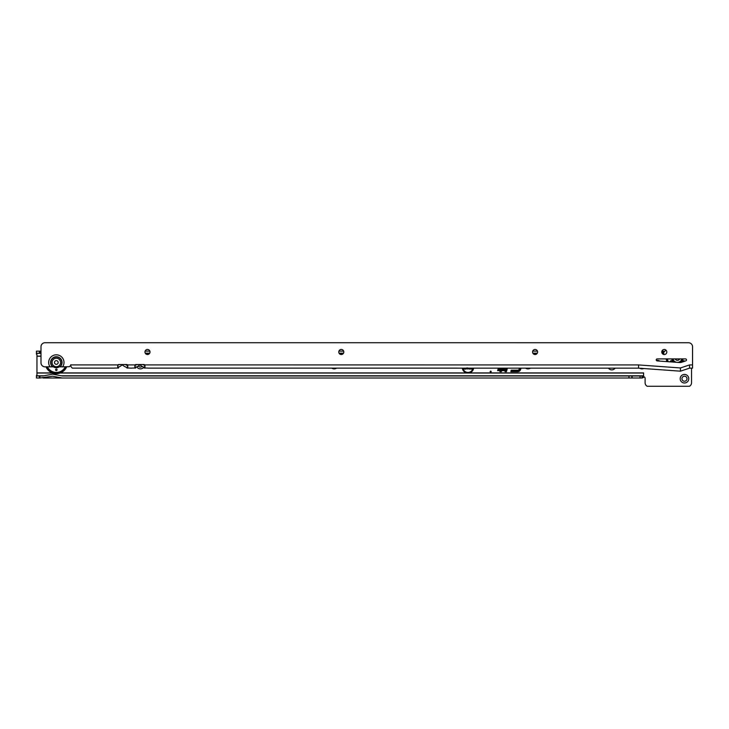 <?xml version="1.0" encoding="UTF-8"?>
<svg xmlns="http://www.w3.org/2000/svg" width="729" height="729" viewBox="0 0 729 729"><rect width="100%" height="100%" fill="white"/><g stroke="black" fill="none" stroke-linecap="round" stroke-linejoin="round"><path stroke-width="1.09" d="M491.182 371.644A0.51 0.51 0 0 0 490.672 371.134A0.51 0.51 0 0 0 490.161 371.644A0.51 0.51 0 0 0 490.672 372.154A0.51 0.51 0 0 0 491.182 371.644M142.939 364.536A2.524 2.524 0 0 0 142.939 364.527A11.099 11.099 0 0 0 144.916 365.475M656.328 360.381A4.292 4.292 0 0 1 659.727 361.092M680.184 378.706A4.292 4.292 0 0 1 684.476 374.414A4.292 4.292 0 0 1 688.768 378.706A4.292 4.292 0 0 1 684.476 382.998A4.292 4.292 0 0 1 680.184 378.706M687 378.706A2.524 2.524 0 0 0 684.476 376.182A2.524 2.524 0 0 0 681.952 378.706A2.524 2.524 0 0 0 684.476 381.231A2.524 2.524 0 0 0 687 378.706M36.45 353.355L40.487 353.355L36.45 353.173L36.45 354.176A0.501 0.465 0 0 1 36.951 354.64L36.951 374.979A0.501 0.465 180 0 1 36.45 375.444L36.45 375.982L42.829 375.982L52.597 374.168L62.375 375.982L642.267 375.982L643.589 375.909L643.607 372.902L643.607 376.793A1.513 1.513 0 0 1 645.11 378.305L645.11 382.743A4.037 4.037 0 0 0 647.188 386.279L689.461 386.279A4.037 4.037 0 0 0 691.539 382.743L691.539 368.154M462.323 368.145A5.686 5.686 0 0 0 466.533 372.929L60.389 372.929M643.589 372.929L469.394 372.929A5.686 5.686 0 0 0 473.604 368.145M665.358 349.72A4.037 4.037 0 0 0 665.295 350.449L665.295 350.239A1.513 1.513 0 0 1 663.791 351.761L663.791 354.476M500.823 368.154L500.531 369.22L498.016 369.22L497.625 370.669L500.149 370.669L499.884 371.644L501.388 371.644L501.652 370.669L504.222 370.669L504.614 369.22L502.044 369.22L502.327 368.154M505.899 368.154L504.96 371.644L506.464 371.644L507.402 368.154M519.458 368.154L519.194 369.111A1.458 1.458 0 0 1 517.79 370.186L511.22 370.186L510.829 371.644L517.79 371.644A2.907 2.907 0 0 0 520.597 369.485L520.962 368.154M144.697 364.855A4.292 4.292 0 0 1 144.634 365.366M143.804 367.206A4.292 4.292 0 0 1 136.797 366.869M336.598 368.145A4.292 4.292 0 0 1 331.832 368.145M530.393 368.154A4.292 4.292 0 0 1 525.645 368.154M643.743 368.528A4.292 4.292 0 0 1 639.862 368.245M608.487 368.154A4.037 4.037 0 0 0 615.103 368.154M145.098 351.15L149.864 351.15M338.903 351.15L343.66 351.15M532.708 351.15L537.464 351.15M661.914 351.15L663.773 351.187L663.773 353.173L662.05 353.173M628.954 375.982L628.954 378.005L62.193 378.005L52.597 376.219L39.958 378.005L39.958 375.982M43.011 378.005L62.193 378.005M39.958 378.005L36.45 378.005L36.45 375.982M642.267 375.982L642.267 378.005L628.954 378.005M663.773 354.476L663.773 353.173M36.45 353.173L36.45 351.15L40.997 351.159M39.958 353.173L39.958 351.15M40.997 353.437L40.487 353.173M145.253 353.173L149.709 353.173M339.049 353.173L343.514 353.173M532.853 353.173L537.319 353.173M662.269 351.15L662.269 353.173M663.071 353.173L663.071 351.15M642.076 378.005L642.076 375.982L642.076 378.005M138.337 366.004A2.524 2.524 0 0 0 142.146 366.414M469.394 372.929L466.533 372.929M643.589 375.909L643.589 377.403L642.267 378.005M519.595 368.154L519.33 369.147A1.586 1.586 0 0 1 517.79 370.323L511.321 370.323L511.011 371.508L517.79 371.508A2.77 2.77 0 0 0 520.47 369.457L520.816 368.154M519.859 368.154L519.577 369.211A1.841 1.841 0 0 1 517.79 370.578L511.521 370.578L511.339 371.252L517.79 371.252A2.515 2.515 0 0 0 520.224 369.384L520.561 368.154M511.339 371.252L517.79 371.116A2.378 2.378 0 0 0 520.096 369.348L520.415 368.154M511.521 370.578L511.512 371.116M519.996 368.154L519.704 369.248A1.977 1.977 0 0 1 517.79 370.715L511.621 370.715M506.035 368.154L505.142 371.508L506.464 371.644M506.363 371.508L507.266 368.154M506.3 368.154L505.47 371.252L506.172 371.252L507.001 368.154M506.172 371.252L506.855 368.154M505.47 371.252L506.063 371.116M506.445 368.154L505.644 371.116M500.96 368.154L500.641 369.357L498.117 369.357L497.807 370.542L500.322 370.542L499.884 371.644M500.067 371.508L501.288 371.508L501.543 370.542L504.122 370.542L504.432 369.357L501.862 369.357L502.19 368.154M501.224 368.154L500.832 369.612L498.317 369.612L498.135 370.286L500.65 370.286L500.395 371.252L501.096 371.252L501.352 370.286L503.921 370.286L504.104 369.612L501.534 369.612L501.926 368.154M501.096 371.252L501.251 370.15L503.93 369.749L501.352 369.749L501.78 368.154M500.395 371.252L500.987 371.116M500.65 370.286L500.568 371.116M498.135 370.286L500.832 370.15M498.317 369.612L498.308 370.15M500.832 369.612L498.417 369.749M501.37 368.154L500.941 369.749M462.459 368.145A5.55 5.55 0 0 0 467.234 372.929M468.692 372.929A5.55 5.55 0 0 0 473.467 368.145M462.842 368.145A5.176 5.176 0 0 0 473.085 368.145M462.979 368.145A5.039 5.039 0 0 0 472.948 368.145M469.048 368.145L467.827 369.111L466.551 367.963M467.389 367.908L468.155 368.109M466.205 368.145L466.205 369.074L463.872 369.074L463.872 368.3L465.357 368.145M472.037 368.145L472.037 369.074L471.216 369.074L470.652 368.145M470.214 368.145L470.214 369.074L469.358 369.074L469.358 368.145M469.358 369.074L469.494 368.145M470.214 369.074L469.494 368.938M470.077 368.145L470.077 368.938M471.216 369.074L470.806 368.145M472.037 369.074L471.299 368.938M471.9 368.145L471.9 368.938M463.872 368.3L465.485 368.437M463.872 369.074L464.008 368.437M466.205 369.074L464.008 368.938M466.068 368.145L466.068 368.938M467.28 368.045L467.827 368.473M467.827 369.111L466.697 368.081M468.911 368.145L467.827 368.983M684.485 361.302A0.756 0.756 0 0 0 682.991 361.475A0.756 0.756 0 0 0 683.055 361.775M671.655 361.958A0.756 0.756 0 0 0 671.072 360.718A0.756 0.756 0 0 0 670.425 361.866M666.406 358.896A11.053 11.053 0 0 0 667.035 361.62M666.871 361.611A11.208 11.208 0 0 1 666.26 358.896M675.127 358.896A2.524 2.524 0 0 0 679.692 358.896M672.995 358.896A4.538 4.538 0 0 0 681.825 358.896M52.871 366.842L59.805 366.842A5.577 5.577 0 0 0 56.333 356.909A5.577 5.577 0 0 0 52.871 366.842L45.034 366.842A4.037 4.037 0 0 1 40.988 362.805L40.997 346.758A4.037 4.037 0 0 1 45.034 342.721L688.513 342.739A4.037 4.037 0 0 1 692.55 346.785L692.55 364.928L689.525 364.928L689.525 368.154L692.55 368.154L692.55 364.928M666.807 352.007A2.524 2.524 0 0 0 664.283 349.483A2.524 2.524 0 0 0 661.768 352.007A2.524 2.524 0 0 0 664.283 354.531A2.524 2.524 0 0 0 666.807 352.007M537.61 351.998A2.524 2.524 0 0 0 535.086 349.473A2.524 2.524 0 0 0 532.562 351.998A2.524 2.524 0 0 0 535.086 354.522A2.524 2.524 0 0 0 537.61 351.998M343.806 351.998A2.524 2.524 0 0 0 341.281 349.473A2.524 2.524 0 0 0 338.757 351.998A2.524 2.524 0 0 0 341.281 354.513A2.524 2.524 0 0 0 343.806 351.998M150.01 351.989A2.524 2.524 0 0 0 147.486 349.464A2.524 2.524 0 0 0 144.962 351.989A2.524 2.524 0 0 0 147.486 354.513A2.524 2.524 0 0 0 150.01 351.989M656.209 359.898A1.011 1.011 0 0 0 657.148 360.91L679.574 362.532A5.048 5.048 0 0 0 681.533 362.286L685.807 360.864A1.011 1.011 0 0 0 685.488 358.896L657.221 358.896A1.011 1.011 0 0 0 656.209 359.898M113.505 368.136L115.036 368.045A13.122 13.122 0 0 1 113.505 368.136L72.28 368.136L70.777 366.377L70.777 364.728L70.759 365.84A1.513 1.513 0 0 0 69.401 366.705L59.805 366.842M689.525 364.928L680.439 367.954L638.549 364.928L638.549 368.154L148.652 368.136A13.122 13.122 0 0 1 147.121 368.045L144.114 368.045L144.962 367.288L144.734 364.91A1.011 1.011 0 0 0 143.95 364.527L135.876 364.527A1.011 1.011 0 0 0 135.084 364.91L134.865 367.288L135.712 368.045L132.705 368.045A13.122 13.122 0 0 1 131.229 368.136L130.928 368.136A13.122 13.122 0 0 1 129.452 368.045L126.955 368.045L127.803 367.288L127.575 364.91A1.011 1.011 0 0 0 126.791 364.527L118.718 364.527A1.011 1.011 0 0 0 117.925 364.91L117.706 367.288L118.554 368.045L115.036 368.045M147.121 368.045L148.652 368.136M144.114 368.045L144.962 365.803L144.962 367.288M134.865 367.288L134.865 365.803L135.712 368.045M126.955 368.045L127.803 365.803L127.803 367.288M129.452 368.045L130.928 368.136M131.229 368.136L132.705 368.045M127.21 367.58A13.122 13.122 0 0 1 122.873 365.329A1.011 1.011 0 0 0 121.625 365.329A13.122 13.122 0 0 1 118.171 367.279L117.706 365.803L117.706 367.288M118.171 367.279L118.554 368.045M144.424 367.434A13.122 13.122 0 0 1 140.533 365.329A1.011 1.011 0 0 0 139.285 365.329A13.122 13.122 0 0 1 135.394 367.434M136.897 364.527A11.099 11.099 0 0 1 134.901 365.475M125.26 364.527A11.099 11.099 0 0 0 127.785 365.648M119.237 364.527A11.099 11.099 0 0 1 117.797 365.256M680.439 367.954L680.439 371.179L689.525 368.154M680.439 371.179L638.549 368.154M55.577 369.803A0.756 0.756 0 0 1 56.333 369.047A0.756 0.756 0 0 1 57.09 369.803A0.756 0.756 0 0 1 56.333 370.56A0.756 0.756 0 0 1 55.577 369.803M58.867 366.842A5.048 5.048 0 0 1 53.8 366.842L58.867 366.842M66.494 366.851A11.053 11.053 0 0 1 46.182 366.842M50.274 366.842A0.756 0.756 0 0 1 49.718 366.842M62.949 366.851A0.756 0.756 0 0 1 62.393 366.851M66.658 366.851A11.208 11.208 0 0 1 46.018 366.842M58.438 366.842A4.848 4.848 0 0 1 54.228 366.842M52.096 362.486A4.237 4.237 0 0 0 56.333 366.723A4.237 4.237 0 0 0 60.571 362.486A4.237 4.237 0 0 0 56.333 358.24A4.237 4.237 0 0 0 52.096 362.486M54.484 362.486A1.859 1.859 0 0 1 56.333 360.627A1.859 1.859 0 0 1 58.192 362.486A1.859 1.859 0 0 1 56.333 364.336A1.859 1.859 0 0 1 54.484 362.486M36.951 356.226L40.988 356.226M52.278 372.929L36.951 372.929M36.951 356.117L40.988 356.117M145.363 353.355L149.6 353.355M339.158 353.355L343.405 353.355M532.963 353.355L537.209 353.355M662.16 353.355L663.773 353.355M39.439 351.15L39.439 353.173M39.439 378.005L39.439 375.982M631.915 378.005L631.915 375.982M632.089 378.005L632.089 375.982M640.062 378.005L640.062 375.982M643.589 375.79L61.354 375.79M43.84 375.79L36.45 375.79M643.589 373.038L60.088 373.038M52.588 373.038L36.951 373.038M683.037 358.896A5.723 5.723 0 0 1 680.731 362.477M673.605 362.103A5.723 5.723 0 0 1 671.783 358.896M672.092 358.896A5.422 5.422 0 0 0 674.134 362.14M680.066 362.541A5.422 5.422 0 0 0 682.727 358.896M666.506 358.896A10.953 10.953 0 0 0 667.135 361.63M667.518 358.896A9.951 9.951 0 0 0 668.256 361.712M682.617 358.896A5.322 5.322 0 0 1 679.856 362.541M674.325 362.149A5.322 5.322 0 0 1 672.193 358.896M672.503 358.896A5.021 5.021 0 0 0 674.954 362.195M679.2 362.504A5.021 5.021 0 0 0 682.317 358.896M59.641 366.842A5.477 5.477 0 0 0 56.333 357A5.477 5.477 0 0 0 53.026 366.842M60.051 366.842A5.732 5.732 0 0 0 56.333 356.745A5.732 5.732 0 0 0 52.616 366.842M50.028 366.842A7.673 7.673 0 0 1 56.333 354.813A7.673 7.673 0 0 1 62.639 366.851M638.549 364.928L144.734 364.91M135.084 364.91L127.575 364.91M117.925 364.91L70.777 364.901M66.385 366.851A10.953 10.953 0 0 1 46.282 366.842M65.273 366.851A9.951 9.951 0 0 1 47.394 366.842M59.249 366.842A5.249 5.249 0 0 1 53.417 366.842"/></g></svg>
